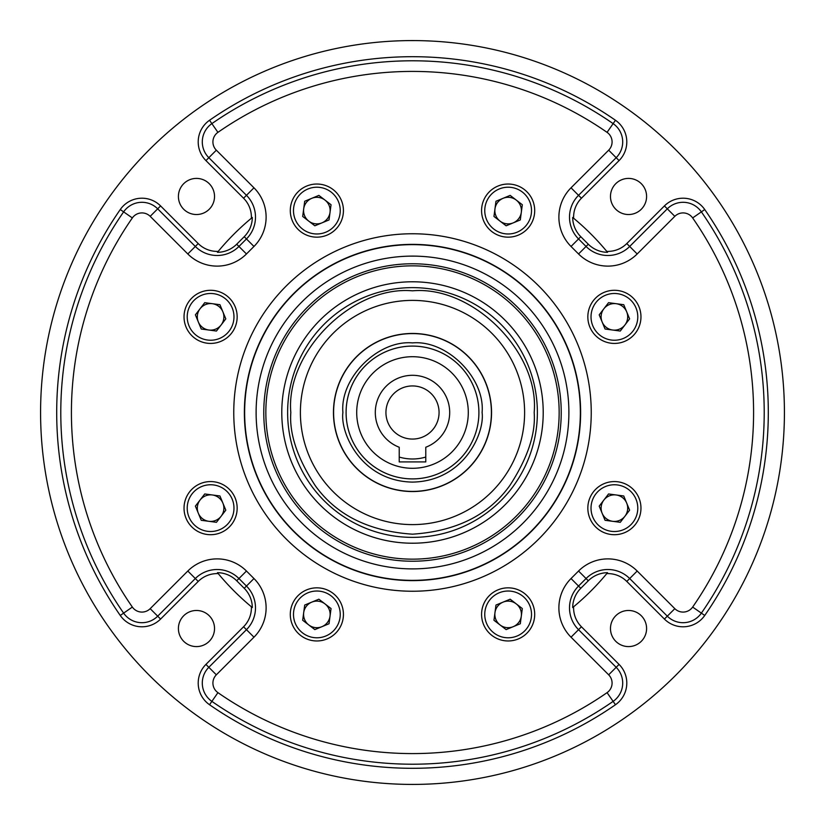 <?xml version="1.0" encoding="UTF-8"?>
<svg xmlns="http://www.w3.org/2000/svg" width="825" height="825" viewBox="0 0 825 825"><rect width="100%" height="100%" fill="white"/><g stroke="black" fill="none" stroke-linecap="round" stroke-linejoin="round"><path stroke-width="1.24" d="M478.912 412.5A66.413 66.413 0 0 1 412.5 478.912A66.413 66.413 0 0 1 346.088 412.5A66.413 66.413 0 0 1 412.5 346.088A66.413 66.413 0 0 1 478.912 412.5A66.402 66.402 0 0 1 412.5 478.902A66.402 66.402 0 0 1 346.098 412.5A66.402 66.402 0 0 1 412.5 346.098A66.402 66.402 0 0 1 478.902 412.5A66.413 66.413 0 0 0 412.5 346.088A66.413 66.413 0 0 0 346.088 412.5M491.545 412.5A79.045 79.045 0 0 0 412.5 333.455A79.045 79.045 0 0 0 333.455 412.5A79.045 79.045 0 0 0 412.5 491.545A79.045 79.045 0 0 0 491.545 412.5M208.849 330.031A13.283 13.283 0 0 0 222.874 311.788A13.283 13.283 0 0 0 200.062 308.767A13.283 13.283 0 0 0 208.849 330.031M220.739 341.416A26.565 26.565 0 0 0 235.146 306.714A26.565 26.565 0 0 0 200.454 292.308A26.565 26.565 0 0 0 186.048 327.009A26.565 26.565 0 0 0 220.739 341.416M219.522 338.467A23.378 23.378 0 0 0 232.207 307.931A23.378 23.378 0 0 0 201.671 295.257A23.378 23.378 0 0 0 188.987 325.793A23.378 23.378 0 0 0 219.522 338.467M494.969 208.849A13.283 13.283 0 0 0 513.212 222.874A13.283 13.283 0 0 0 516.233 200.062A13.283 13.283 0 0 0 494.969 208.849M483.584 220.739A26.565 26.565 0 0 0 518.286 235.146A26.565 26.565 0 0 0 532.692 200.454A26.565 26.565 0 0 0 497.991 186.048A26.565 26.565 0 0 0 483.584 220.739M486.533 219.522A23.378 23.378 0 0 0 517.069 232.207A23.378 23.378 0 0 0 529.743 201.671A23.378 23.378 0 0 0 499.207 188.987A23.378 23.378 0 0 0 486.533 219.522M616.151 494.969A13.283 13.283 0 0 0 602.126 513.212A13.283 13.283 0 0 0 624.938 516.233A13.283 13.283 0 0 0 616.151 494.969M604.261 483.584A26.565 26.565 0 0 0 589.854 518.286A26.565 26.565 0 0 0 624.546 532.692A26.565 26.565 0 0 0 638.952 497.991A26.565 26.565 0 0 0 604.261 483.584M605.478 486.533A23.378 23.378 0 0 0 592.793 517.069A23.378 23.378 0 0 0 623.329 529.743A23.378 23.378 0 0 0 636.013 499.207A23.378 23.378 0 0 0 605.478 486.533M208.849 521.307A13.283 13.283 0 0 0 222.874 503.064A13.283 13.283 0 0 0 200.062 500.043A13.283 13.283 0 0 0 208.849 521.307M220.739 532.692A26.565 26.565 0 0 0 235.146 497.991A26.565 26.565 0 0 0 200.454 483.584A26.565 26.565 0 0 0 186.048 518.286A26.565 26.565 0 0 0 220.739 532.692M219.522 529.743A23.378 23.378 0 0 0 232.207 499.207A23.378 23.378 0 0 0 201.671 486.533A23.378 23.378 0 0 0 188.987 517.069A23.378 23.378 0 0 0 219.522 529.743M303.693 208.849A13.283 13.283 0 0 0 321.936 222.874A13.283 13.283 0 0 0 324.957 200.062A13.283 13.283 0 0 0 303.693 208.849M292.308 220.739A26.565 26.565 0 0 0 327.009 235.146A26.565 26.565 0 0 0 341.416 200.454A26.565 26.565 0 0 0 306.714 186.048A26.565 26.565 0 0 0 292.308 220.739M295.257 219.522A23.378 23.378 0 0 0 325.793 232.207A23.378 23.378 0 0 0 338.467 201.671A23.378 23.378 0 0 0 307.931 188.987A23.378 23.378 0 0 0 295.257 219.522M616.151 303.693A13.283 13.283 0 0 0 602.126 321.936A13.283 13.283 0 0 0 624.938 324.957A13.283 13.283 0 0 0 616.151 303.693M604.261 292.308A26.565 26.565 0 0 0 589.854 327.009A26.565 26.565 0 0 0 624.546 341.416A26.565 26.565 0 0 0 638.952 306.714A26.565 26.565 0 0 0 604.261 292.308M605.478 295.257A23.378 23.378 0 0 0 592.793 325.793A23.378 23.378 0 0 0 623.329 338.467A23.378 23.378 0 0 0 636.013 307.931A23.378 23.378 0 0 0 605.478 295.257M330.031 616.151A13.283 13.283 0 0 0 311.788 602.126A13.283 13.283 0 0 0 308.767 624.938A13.283 13.283 0 0 0 330.031 616.151M341.416 604.261A26.565 26.565 0 0 0 306.714 589.854A26.565 26.565 0 0 0 292.308 624.546A26.565 26.565 0 0 0 327.009 638.952A26.565 26.565 0 0 0 341.416 604.261M338.467 605.478A23.378 23.378 0 0 0 307.931 592.793A23.378 23.378 0 0 0 295.257 623.329A23.378 23.378 0 0 0 325.793 636.013A23.378 23.378 0 0 0 338.467 605.478M521.307 616.151A13.283 13.283 0 0 0 503.064 602.126A13.283 13.283 0 0 0 500.043 624.938A13.283 13.283 0 0 0 521.307 616.151M532.692 604.261A26.565 26.565 0 0 0 497.991 589.854A26.565 26.565 0 0 0 483.584 624.546A26.565 26.565 0 0 0 518.286 638.952A26.565 26.565 0 0 0 532.692 604.261M529.743 605.478A23.378 23.378 0 0 0 499.207 592.793A23.378 23.378 0 0 0 486.533 623.329A23.378 23.378 0 0 0 517.069 636.013A23.378 23.378 0 0 0 529.743 605.478M375.303 412.5A37.197 37.197 0 0 1 412.5 375.303A37.197 37.197 0 0 1 425.782 447.243L425.782 461.918L399.218 461.918L399.218 447.243A37.197 37.197 0 0 1 375.303 412.5M385.935 412.5A26.565 26.565 0 0 1 412.5 385.935A26.565 26.565 0 0 1 439.065 412.5A26.565 26.565 0 0 1 412.5 439.065A26.565 26.565 0 0 1 385.935 412.5M491.401 412.5A78.901 78.901 0 0 0 412.5 333.599A78.901 78.901 0 0 0 333.599 412.5A78.901 78.901 0 0 0 412.5 491.401A78.901 78.901 0 0 0 491.401 412.5M524.607 412.5A112.107 112.107 0 0 1 412.5 524.607A112.107 112.107 0 0 1 300.393 412.5A112.107 112.107 0 0 1 412.5 300.393A112.107 112.107 0 0 1 524.607 412.5M183.697 183.697A18.067 18.067 0 0 0 183.697 209.241A18.067 18.067 0 0 0 209.241 209.241A18.067 18.067 0 0 0 209.241 183.697A18.067 18.067 0 0 0 183.697 183.697M183.697 615.759A18.067 18.067 0 0 0 183.697 641.303A18.067 18.067 0 0 0 209.241 641.303A18.067 18.067 0 0 0 209.241 615.759A18.067 18.067 0 0 0 183.697 615.759M615.759 615.759A18.067 18.067 0 0 0 615.759 641.303A18.067 18.067 0 0 0 641.303 641.303A18.067 18.067 0 0 0 641.303 615.759A18.067 18.067 0 0 0 615.759 615.759M615.759 183.697A18.067 18.067 0 0 0 615.759 209.241A18.067 18.067 0 0 0 641.303 209.241A18.067 18.067 0 0 0 641.303 183.697A18.067 18.067 0 0 0 615.759 183.697M675.489 675.489A371.931 371.931 0 0 0 675.489 149.511A371.931 371.931 0 0 0 149.511 149.511A371.931 371.931 0 0 0 149.511 675.489A371.931 371.931 0 0 0 675.489 675.489M580.779 588.297A27.679 27.679 0 0 0 572.674 607.54L573.623 606.757A252.378 252.378 0 0 0 606.757 573.623L607.54 572.674A27.679 27.679 0 0 0 588.297 580.779L586.059 578.542L578.542 586.059L580.779 588.297L588.297 580.779M626.783 581.439L664.414 619.07L667.312 616.172L629.681 578.542L626.783 581.439A26.751 26.751 0 0 0 606.757 573.623A252.378 252.378 0 0 0 607.54 572.674M619.07 160.586L616.172 157.688L578.542 195.319L581.439 198.217L619.07 160.586A26.379 26.379 0 0 0 615.46 120.264A355.802 355.802 0 0 0 209.54 120.264A26.379 26.379 0 0 0 205.93 160.586L243.561 198.217L246.458 195.319L208.828 157.688L205.93 160.586M150.181 216.336A11.663 11.663 0 0 0 132.351 217.934A341.086 341.086 0 0 0 132.351 607.066A11.663 11.663 0 0 0 150.181 608.664L187.811 571.034A41.467 41.467 0 0 1 246.458 571.034L253.966 578.542A41.467 41.467 0 0 1 253.966 637.189L216.336 674.819A11.663 11.663 0 0 0 217.934 692.649A341.086 341.086 0 0 0 607.066 692.649A11.663 11.663 0 0 0 608.664 674.819L571.034 637.189A41.467 41.467 0 0 1 571.034 578.542L578.542 571.034A41.467 41.467 0 0 1 637.189 571.034L674.819 608.664A11.663 11.663 0 0 0 692.649 607.066A341.086 341.086 0 0 0 692.649 217.934A11.663 11.663 0 0 0 674.819 216.336L637.189 253.966A41.467 41.467 0 0 1 578.542 253.966L571.034 246.458A41.467 41.467 0 0 1 571.034 187.811L608.664 150.181A11.663 11.663 0 0 0 607.066 132.351A341.086 341.086 0 0 0 217.934 132.351A11.663 11.663 0 0 0 216.336 150.181L253.966 187.811A41.467 41.467 0 0 1 253.966 246.458L246.458 253.966A41.467 41.467 0 0 1 187.811 253.966L150.181 216.336L157.688 208.828L195.319 246.458L198.217 243.561L160.586 205.93A26.379 26.379 0 0 0 120.264 209.54A355.802 355.802 0 0 0 120.264 615.46A26.379 26.379 0 0 0 160.586 619.07L198.217 581.439L195.319 578.542L157.688 616.172L160.586 619.07M500.796 500.796A124.864 124.864 0 0 1 324.204 500.796A124.864 124.864 0 0 1 324.204 324.204A124.864 124.864 0 0 1 500.796 324.204A124.864 124.864 0 0 1 500.796 500.796M572.674 607.54A252.378 252.378 0 0 0 573.623 606.757A26.751 26.751 0 0 0 581.439 626.783L578.542 629.681L616.172 667.312L619.07 664.414L581.439 626.783M205.93 664.414L208.828 667.312L246.458 629.681L243.561 626.783L205.93 664.414A26.379 26.379 0 0 0 209.54 704.736A355.802 355.802 0 0 0 615.46 704.736A26.379 26.379 0 0 0 619.07 664.414M243.561 626.783A26.751 26.751 0 0 0 251.377 606.757L252.326 607.54A27.679 27.679 0 0 0 244.221 588.297L246.458 586.059L238.941 578.542L236.703 580.779L244.221 588.297M236.703 580.779A27.679 27.679 0 0 0 217.46 572.674L218.243 573.623A252.378 252.378 0 0 0 252.326 607.54M217.46 572.674A252.378 252.378 0 0 0 218.243 573.623A26.751 26.751 0 0 0 198.217 581.439M198.217 243.561A26.751 26.751 0 0 0 218.243 251.377L217.46 252.326A27.679 27.679 0 0 0 236.703 244.221L238.941 246.458L246.458 238.941L244.221 236.703L236.703 244.221M244.221 236.703A27.679 27.679 0 0 0 252.326 217.46L251.377 218.243A252.378 252.378 0 0 0 217.46 252.326M252.326 217.46A252.378 252.378 0 0 0 251.377 218.243A26.751 26.751 0 0 0 243.561 198.217M581.439 198.217A26.751 26.751 0 0 0 573.623 218.243L572.674 217.46A27.679 27.679 0 0 0 580.779 236.703L578.542 238.941L586.059 246.458L588.297 244.221L580.779 236.703M588.297 244.221A27.679 27.679 0 0 0 607.54 252.326L606.757 251.377A252.378 252.378 0 0 0 572.674 217.46M607.54 252.326A252.378 252.378 0 0 0 606.757 251.377A26.751 26.751 0 0 0 626.783 243.561L629.681 246.458L667.312 208.828L664.414 205.93L626.783 243.561M664.414 619.07A26.379 26.379 0 0 0 704.736 615.46A355.802 355.802 0 0 0 704.736 209.54A26.379 26.379 0 0 0 664.414 205.93M520.297 623.752L506.127 629.609L493.958 620.266L495.98 605.055L510.159 599.197L522.318 608.551L520.297 623.752M329.02 623.752L314.841 629.609L302.682 620.266L304.703 605.055L318.873 599.197L331.042 608.551L329.02 623.752M623.752 304.703L629.609 318.873L620.266 331.042L605.055 329.02L599.197 314.841L608.551 302.682L623.752 304.703M304.703 201.248L318.873 195.391L331.042 204.734L329.02 219.945L314.841 225.803L302.682 216.449L304.703 201.248M201.248 520.297L195.391 506.127L204.734 493.958L219.945 495.98L225.803 510.159L216.449 522.318L201.248 520.297M623.752 495.98L629.609 510.159L620.266 522.318L605.055 520.297L599.197 506.127L608.551 493.958L623.752 495.98M495.98 201.248L510.159 195.391L522.318 204.734L520.297 219.945L506.127 225.803L493.958 216.449L495.98 201.248M201.248 329.02L195.391 314.841L204.734 302.682L219.945 304.703L225.803 318.873L216.449 331.042L201.248 329.02M342.901 412.5C340.096 432.857 360.979 481.15 412.5 482.099C464.021 481.15 484.904 432.857 482.099 412.5C485.213 378.067 446.933 339.787 412.5 342.901C378.067 339.787 339.787 378.067 342.901 412.5M534.177 412.5C535.796 433.651 527.691 457.978 509.84 485.502C488.709 515.037 456.266 531.259 412.5 534.177C368.734 531.259 336.291 515.037 315.16 485.502C297.309 457.978 289.204 433.651 290.823 412.5C285.388 352.306 352.306 285.388 412.5 290.823C472.694 285.388 539.612 352.306 534.177 412.5M356.709 412.5A55.791 55.791 0 0 0 412.5 468.291A55.791 55.791 0 0 0 468.291 412.5A55.791 55.791 0 0 0 412.5 356.709A55.791 55.791 0 0 0 356.709 412.5M523.081 523.081A156.379 156.379 0 0 0 523.081 301.919A156.379 156.379 0 0 0 301.919 301.919A156.379 156.379 0 0 0 301.919 523.081A156.379 156.379 0 0 0 523.081 523.081M293.803 293.803A167.867 167.867 0 0 1 531.197 293.803A167.867 167.867 0 0 1 531.197 531.197A167.867 167.867 0 0 1 293.803 531.197A167.867 167.867 0 0 1 293.803 293.803M504.931 504.931A130.721 130.721 0 0 0 504.931 320.069A130.721 130.721 0 0 0 320.069 320.069A130.721 130.721 0 0 0 320.069 504.931A130.721 130.721 0 0 0 504.931 504.931M308.798 308.798A146.654 146.654 0 0 1 516.202 308.798A146.654 146.654 0 0 1 516.202 516.202A146.654 146.654 0 0 1 308.798 516.202A146.654 146.654 0 0 1 308.798 308.798M307.333 307.333A148.727 148.727 0 0 0 307.333 517.667A148.727 148.727 0 0 0 517.667 517.667A148.727 148.727 0 0 0 517.667 307.333A148.727 148.727 0 0 0 307.333 307.333M293.618 293.618A168.125 168.125 0 0 0 293.618 531.382A168.125 168.125 0 0 0 531.382 531.382A168.125 168.125 0 0 0 531.382 293.618A168.125 168.125 0 0 0 293.618 293.618M538.89 538.89A178.747 178.747 0 0 1 286.11 538.89A178.747 178.747 0 0 1 286.11 286.11A178.747 178.747 0 0 1 538.89 286.11A178.747 178.747 0 0 1 538.89 538.89M120.264 615.46L123.626 613.13A351.708 351.708 0 0 1 123.626 211.87A22.285 22.285 0 0 1 157.688 208.828L160.586 205.93M217.934 132.351L211.87 123.626A351.708 351.708 0 0 1 613.13 123.626L615.46 120.264M216.336 150.181L208.828 157.688A22.285 22.285 0 0 1 211.87 123.626L209.54 120.264M132.351 217.934L120.264 209.54M615.46 704.736L613.13 701.374A351.708 351.708 0 0 1 211.87 701.374L209.54 704.736M704.736 209.54L701.374 211.87A351.708 351.708 0 0 1 701.374 613.13L704.736 615.46M607.066 132.351L613.13 123.626A22.285 22.285 0 0 1 616.172 157.688L608.664 150.181M674.819 216.336L667.312 208.828A22.285 22.285 0 0 1 701.374 211.87L692.649 217.934M608.664 674.819L616.172 667.312A22.285 22.285 0 0 1 613.13 701.374L607.066 692.649M692.649 607.066L701.374 613.13A22.285 22.285 0 0 1 667.312 616.172L674.819 608.664M217.934 692.649L211.87 701.374A22.285 22.285 0 0 1 208.828 667.312L216.336 674.819M150.181 608.664L157.688 616.172A22.285 22.285 0 0 1 123.626 613.13L132.351 607.066M571.034 578.542L578.542 586.059A30.845 30.845 0 0 0 578.542 629.681L571.034 637.189M637.189 571.034L629.681 578.542A30.845 30.845 0 0 0 586.059 578.542L578.542 571.034M246.458 571.034L238.941 578.542A30.845 30.845 0 0 0 195.319 578.542L187.811 571.034M253.966 637.189L246.458 629.681A30.845 30.845 0 0 0 246.458 586.059L253.966 578.542M253.966 246.458L246.458 238.941A30.845 30.845 0 0 0 246.458 195.319L253.966 187.811M187.811 253.966L195.319 246.458A30.845 30.845 0 0 0 238.941 246.458L246.458 253.966M578.542 253.966L586.059 246.458A30.845 30.845 0 0 0 629.681 246.458L637.189 253.966M571.034 187.811L578.542 195.319A30.845 30.845 0 0 0 578.542 238.941L571.034 246.458M399.218 457.05A46.489 46.489 0 0 0 425.782 457.05"/></g></svg>
